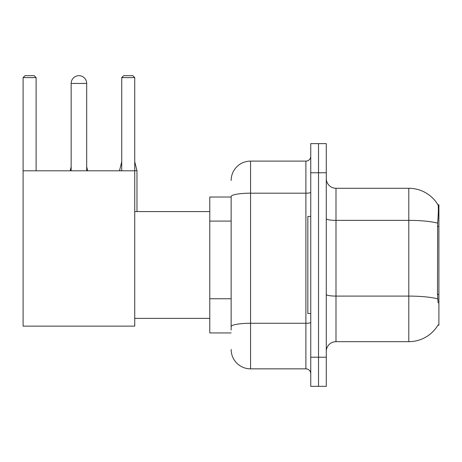 <?xml version="1.0" encoding="UTF-8"?>
<svg xmlns="http://www.w3.org/2000/svg" width="462" height="462" viewBox="0 0 462 462"><rect width="100%" height="100%" fill="white"/><g stroke="black" fill="none" stroke-linecap="round" stroke-linejoin="round"><path stroke-width="0.69" d="M437.947 325.167L438.115 324.878A33.98 33.98 0 0 1 408.806 341.672A33.98 33.98 0 0 0 437.947 325.167L438.9 325.167L438.9 204.787L438.016 204.909A33.98 33.98 0 0 0 408.806 188.282A33.98 33.98 0 0 1 437.947 204.787A33.98 33.98 0 0 0 408.806 188.282L335.995 188.282A9.708 9.708 0 0 1 326.288 178.575A9.708 9.708 0 0 0 335.995 188.282L335.995 341.672A9.708 9.708 0 0 0 326.288 351.38M231.144 197.02L209.788 197.02L209.788 332.935L231.144 332.935M318.52 357.207L318.52 386.33L326.288 386.33L326.288 357.207L318.52 357.207L318.52 386.33L310.753 386.33L310.753 357.207L318.52 357.207L318.52 172.753L318.52 357.207M310.753 357.207L310.753 143.624L318.52 143.624L318.52 172.753L318.52 143.624L326.288 143.624L326.288 357.207M438.115 302.841L437.491 294.404L437.63 223.152C438.473 212.589 438.6 206.514 438.016 204.909A33.98 33.98 0 0 0 408.806 188.282L408.806 220.374L335.995 220.374A9.708 1.686 0 0 1 326.288 218.688M437.733 298.902A33.98 5.902 180 0 0 408.806 296.096L408.806 341.672L335.995 341.672M231.144 330.024L231.144 196.564A19.416 3.373 180 0 1 250.56 193.191L305.896 193.191L305.896 161.099A4.857 4.857 0 0 0 310.753 156.248M231.144 180.515A19.416 19.416 0 0 1 250.56 161.099L250.56 368.855L305.896 368.855L305.896 193.191A4.857 0.843 0 0 0 310.753 192.348M250.56 161.099L305.896 161.099M310.753 373.712A4.857 4.857 0 0 0 305.896 368.855M250.56 368.855A19.416 19.416 0 0 1 231.144 349.439M310.753 216.435L307.842 216.435L307.842 313.519L310.753 313.519M71.154 83.437A7.767 7.767 0 0 1 78.921 75.67A7.767 7.767 0 0 1 86.689 83.437L71.154 83.437L71.154 170.807M86.689 170.807L86.689 83.437M23.1 170.807L134.742 170.807L134.742 326.137L23.1 326.137L23.1 77.61L25.04 75.67L34.165 75.67L36.111 77.61L23.1 77.61M36.111 170.807L36.111 77.61M134.742 77.61L121.737 77.61L123.677 75.67L132.802 75.67L134.742 77.61L134.742 170.807M121.737 77.61L121.737 170.807M87.659 170.807L86.689 170.715M70.184 170.807L71.154 170.715M136.977 211.584L136.977 170.715L134.742 170.715M119.502 170.807L121.737 170.715M438.9 226.449L437.491 226.449M438.9 294.404L437.491 294.404M231.144 221.09L209.788 221.09M231.144 298.752L209.788 298.752M437.63 223.152A33.98 5.902 180 0 0 408.806 220.374L408.806 296.096L335.995 296.096A9.708 1.686 -0 0 1 326.288 294.41M326.288 172.753L310.753 172.753M310.753 322.436A4.857 0.843 0 0 1 305.896 323.279L250.56 323.279A19.416 3.373 180 0 0 231.144 326.651M134.742 318.376L209.788 318.376M134.742 211.584L209.788 211.584M86.689 166.828L87.659 170.715M71.154 166.828L70.184 170.715M134.742 161.781L136.977 170.715M121.737 161.781L119.502 170.715"/></g></svg>
